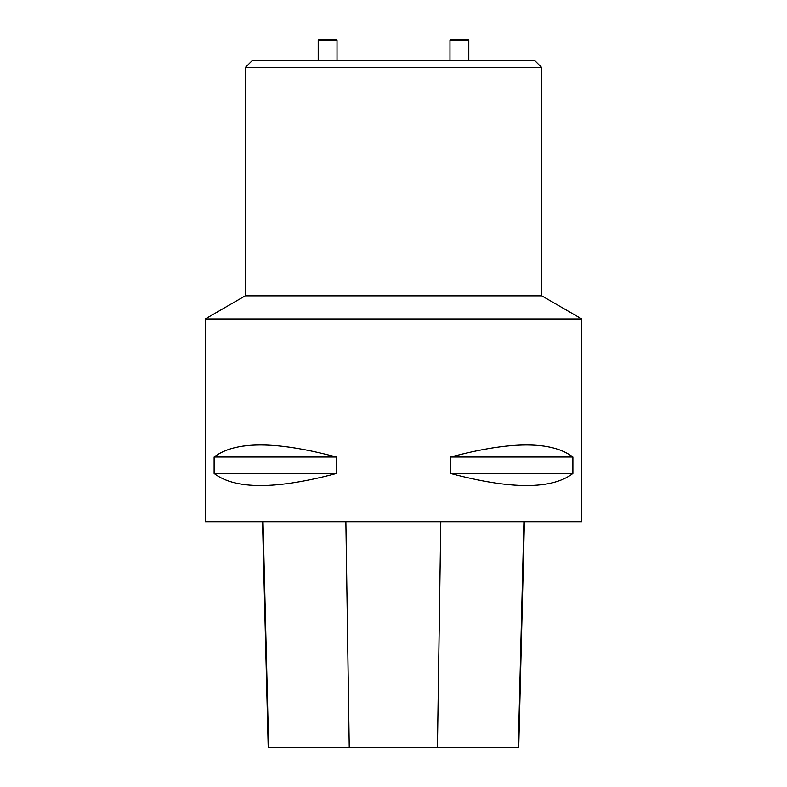 <?xml version="1.0" encoding="UTF-8"?>
<svg xmlns="http://www.w3.org/2000/svg" width="787" height="787" viewBox="0 0 787 787"><rect width="100%" height="100%" fill="white"/><g stroke="black" fill="none" stroke-linecap="round" stroke-linejoin="round"><path stroke-width="1.18" d="M581.75 318.942L205.25 318.942L205.25 521.751L581.75 521.751L581.75 318.942L541.751 295.843L541.751 67.584L245.249 67.584L245.249 295.843L541.751 295.843M572.887 457.031L572.887 473.508C551.815 489.583 511.048 489.583 450.607 473.508L450.607 457.031C511.048 440.956 551.815 440.956 572.887 457.031L450.607 457.031M336.393 457.031L336.393 473.508C275.952 489.583 235.185 489.583 214.113 473.508L214.113 457.031C235.185 440.956 275.952 440.956 336.393 457.031L214.113 457.031M262.543 521.751L268.219 747.65L518.722 747.65L524.398 521.751M336.393 473.508L214.113 473.508M572.887 473.508L450.607 473.508M245.249 67.584L252.312 60.53L534.688 60.53L541.751 67.584M245.249 295.843L205.25 318.942M318.204 40.294L319.138 39.35L336.079 39.35L337.023 40.294L318.204 40.294L318.204 60.53M449.977 40.294L450.921 39.35L467.862 39.35L468.796 40.294L449.977 40.294L449.977 60.53M268.672 747.65L263.035 521.751M349.251 747.65L345.877 521.751M437.434 747.65L440.799 521.751M518.269 747.65L523.906 521.751M337.023 60.53L337.023 40.294M468.796 60.53L468.796 40.294"/></g></svg>

